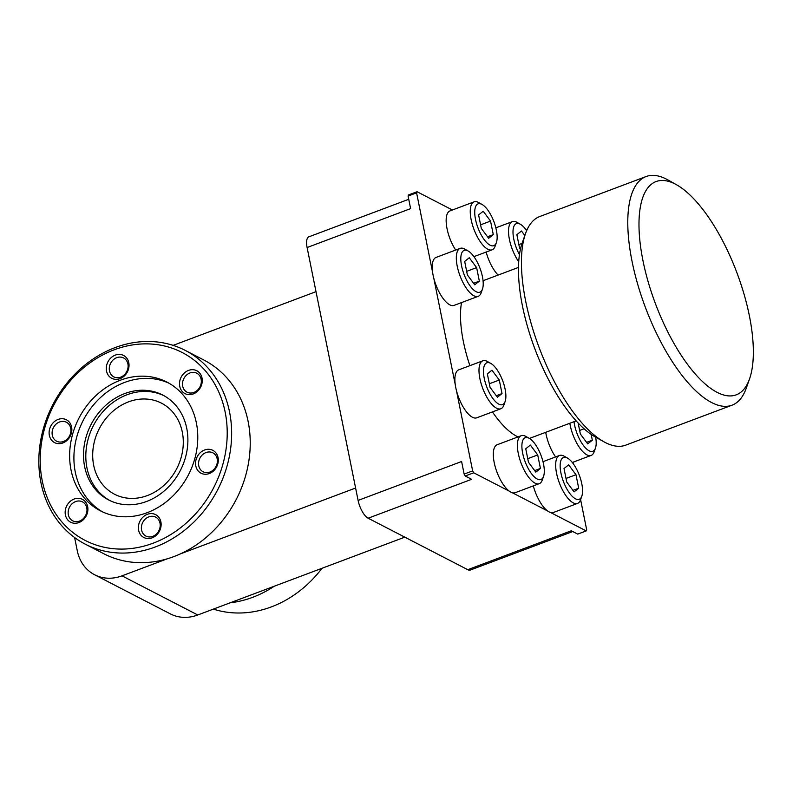 <?xml version="1.0" encoding="UTF-8"?>
<svg xmlns="http://www.w3.org/2000/svg" width="793" height="793" viewBox="0 0 793 793"><rect width="100%" height="100%" fill="white"/><g stroke="black" fill="none" stroke-linecap="round" stroke-linejoin="round"><path stroke-width="1.19" d="M646.097 176.542L539.765 216.519A122.132 46.708 69.4 0 0 525.521 233.568A122.132 46.708 69.4 0 0 525.719 301.38A122.132 46.708 69.4 0 0 603.76 441.701A122.132 46.708 69.4 0 0 625.707 445.151L732.048 405.183A122.132 46.708 -110.6 0 1 632.061 261.403A122.132 46.708 -110.6 0 1 646.097 176.542A122.132 46.708 -110.6 0 1 668.053 179.991L676.548 184.769A113.934 43.575 -110.6 0 1 749.355 315.673A113.934 43.575 -110.6 0 1 749.534 378.935A113.934 43.575 -110.6 0 1 696.413 375.287A113.934 43.575 -110.6 0 1 642.974 260.719A113.934 43.575 -110.6 0 1 676.548 184.769M749.534 378.935L746.282 388.134A122.132 46.708 -110.6 0 1 732.048 405.183M525.521 233.568L522.27 242.757A113.934 43.575 69.4 0 0 522.458 306.019A113.934 43.575 69.4 0 0 595.256 436.933L603.76 441.701M461.536 302.579A81.966 31.343 69.4 0 0 463.37 341.555A81.966 31.343 69.4 0 0 469.902 365.652M492.433 411.914A81.966 31.343 69.4 0 0 518.037 436.903M529.367 438.4A81.966 31.343 69.4 0 0 530.477 438.043L576.154 420.875M498.113 275.072A25.614 9.794 -110.6 0 1 486.149 252.045M518.711 261.73A25.614 9.794 -110.6 0 1 509.413 239.417A25.614 9.794 -110.6 0 1 512.357 221.624A25.614 9.794 -110.6 0 1 516.649 222.179A25.614 9.794 -110.6 0 1 516.957 222.347L520.357 224.25A22.333 8.545 -110.6 0 1 526.651 230.664M455.688 250.053A25.614 9.794 -110.6 0 1 447.044 228.711A25.614 9.794 -110.6 0 1 449.988 210.908L474.085 201.848A25.614 9.794 -110.6 0 1 478.694 202.572L482.094 204.485A22.333 8.545 -110.6 0 1 496.368 230.148A22.333 8.545 -110.6 0 1 496.398 242.549A22.333 8.545 -110.6 0 1 485.99 241.835A22.333 8.545 -110.6 0 1 475.513 219.374A22.333 8.545 -110.6 0 1 482.094 204.485M496.398 242.549L495.1 246.226A25.614 9.794 -110.6 0 1 492.116 249.805A25.614 9.794 -110.6 0 1 471.141 219.651A25.614 9.794 -110.6 0 1 474.085 201.848M595.672 437.161A22.333 8.545 -110.6 0 1 595.444 448.144L594.145 451.822A25.614 9.794 -110.6 0 1 591.162 455.4A25.614 9.794 -110.6 0 1 586.87 454.845A25.614 9.794 -110.6 0 1 570.187 425.246A25.614 9.794 -110.6 0 1 569.83 423.254M555.615 456.927A25.614 9.794 -110.6 0 1 546.09 434.306A25.614 9.794 -110.6 0 1 545.723 432.314M581.824 496.16A22.333 8.545 -110.6 0 1 575.47 498.797A22.333 8.545 -110.6 0 1 560.929 472.985A22.333 8.545 -110.6 0 1 567.243 457.948A22.333 8.545 -110.6 0 1 567.51 458.096A22.333 8.545 -110.6 0 1 579.356 475.374A22.333 8.545 -110.6 0 1 581.824 496.16L580.516 499.838A25.614 9.794 -110.6 0 1 577.532 503.416L553.435 512.476A25.614 9.794 -110.6 0 1 550.61 512.516L586.225 530.913L586.681 529.813L580.595 499.62M577.532 503.416A25.614 9.794 -110.6 0 1 573.24 502.861A25.614 9.794 -110.6 0 1 556.557 473.262A25.614 9.794 -110.6 0 1 559.511 455.469A25.614 9.794 -110.6 0 1 563.793 456.025A25.614 9.794 -110.6 0 1 564.11 456.193L567.51 458.096M543.552 476.395A22.333 8.545 -110.6 0 1 533.144 475.681A22.333 8.545 -110.6 0 1 522.666 453.219A22.333 8.545 -110.6 0 1 529.248 438.331A22.333 8.545 -110.6 0 1 543.522 463.994A22.333 8.545 -110.6 0 1 543.552 476.395L542.253 480.072A25.614 9.794 -110.6 0 1 539.27 483.651L515.163 492.711A25.614 9.794 -110.6 0 1 512.347 492.75L547.596 510.96A25.614 9.794 -110.6 0 1 533.302 485.891M547.596 510.96A25.614 9.794 69.4 0 0 550.61 512.516M539.27 483.651A25.614 9.794 -110.6 0 1 518.295 453.497A25.614 9.794 -110.6 0 1 521.239 435.694A25.614 9.794 -110.6 0 1 525.848 436.418L529.248 438.331M505.141 401.496A22.333 8.545 -110.6 0 1 494.723 400.772A22.333 8.545 -110.6 0 1 484.245 378.32A22.333 8.545 -110.6 0 1 490.827 363.432A22.333 8.545 -110.6 0 1 505.101 389.095A22.333 8.545 -110.6 0 1 505.141 401.496L503.842 405.173A25.614 9.794 -110.6 0 1 500.849 408.752L476.752 417.812A25.614 9.794 -110.6 0 1 456.471 390.662L472.648 470.893L473.718 472.797L509.324 491.184A25.614 9.794 -110.6 0 1 494.198 462.557A25.614 9.794 -110.6 0 1 497.142 444.754L521.239 435.694M509.324 491.184A25.614 9.794 69.4 0 0 512.347 492.75M500.849 408.752A25.614 9.794 -110.6 0 1 479.884 378.598A25.614 9.794 -110.6 0 1 482.828 360.795A25.614 9.794 -110.6 0 1 487.427 361.519L490.827 363.432M482.471 289.068A22.333 8.545 -110.6 0 1 472.053 288.355A22.333 8.545 -110.6 0 1 461.585 265.893A22.333 8.545 -110.6 0 1 468.167 251.004A22.333 8.545 -110.6 0 1 482.431 276.668A22.333 8.545 -110.6 0 1 482.471 289.068L481.173 292.746A25.614 9.794 -110.6 0 1 478.189 296.324L454.082 305.384A25.614 9.794 -110.6 0 1 433.801 278.234L455.281 384.744A25.614 9.794 69.4 0 0 455.777 387.658A25.614 9.794 69.4 0 0 456.471 390.662M478.189 296.324A25.614 9.794 -110.6 0 1 457.214 266.17A25.614 9.794 -110.6 0 1 460.158 248.368A25.614 9.794 -110.6 0 1 464.757 249.091L468.167 251.004M452.416 209.996L417.049 191.728L416.583 192.828L432.611 272.316A25.614 9.794 69.4 0 0 433.107 275.23A25.614 9.794 69.4 0 0 433.801 278.234M519.455 254.642A22.333 8.545 -110.6 0 1 513.002 231.506A22.333 8.545 -110.6 0 1 520.089 224.112A22.333 8.545 -110.6 0 1 520.357 224.25M595.444 448.144A22.333 8.545 -110.6 0 1 589.1 450.781A22.333 8.545 -110.6 0 1 574.023 421.678M230.139 602.809A109.018 92.751 -62.7 0 0 252.759 597.288A109.018 92.751 -62.7 0 0 274.269 586.225M185.275 350.417L203.87 360.022A109.018 92.751 117.3 0 1 248.883 460.713A109.018 92.751 117.3 0 1 173.935 556.567A109.018 92.751 117.3 0 1 103.804 553.732L85.198 544.127A109.018 92.751 117.3 0 1 40.185 443.436A109.018 92.751 117.3 0 1 115.134 347.592A109.018 92.751 117.3 0 1 185.275 350.417A109.018 92.751 117.3 0 1 230.287 451.108A109.018 92.751 117.3 0 1 155.339 546.952A109.018 92.751 117.3 0 1 85.198 544.127M213.376 609.113A109.018 92.751 -62.7 0 0 271.365 606.893A109.018 92.751 -62.7 0 0 321.998 568.284M114.212 349.792A105.737 89.966 117.3 0 1 225.162 412.102A105.737 89.966 117.3 0 1 153.198 543.165A105.737 89.966 117.3 0 1 42.257 480.855A105.737 89.966 117.3 0 1 114.212 349.792M78.903 522.557A12.866 10.953 117.3 0 1 65.403 514.974A12.866 10.953 117.3 0 1 74.155 499.025A12.866 10.953 117.3 0 1 87.656 506.608A12.866 10.953 117.3 0 1 78.903 522.557M75.603 501.582A10.656 9.07 -62.7 0 0 68.277 510.95A10.656 9.07 -62.7 0 0 72.669 520.793A10.656 9.07 -62.7 0 0 79.528 521.06A10.656 9.07 -62.7 0 0 86.853 511.693A10.656 9.07 -62.7 0 0 82.452 501.85A10.656 9.07 -62.7 0 0 75.603 501.582M62.855 442.96A12.866 10.953 117.3 0 1 49.354 435.377A12.866 10.953 117.3 0 1 58.107 419.428A12.866 10.953 117.3 0 1 71.608 427.011A12.866 10.953 117.3 0 1 62.855 442.96M59.544 421.985A10.656 9.07 -62.7 0 0 52.219 431.352A10.656 9.07 -62.7 0 0 56.62 441.195A10.656 9.07 -62.7 0 0 63.48 441.463A10.656 9.07 -62.7 0 0 70.805 432.096A10.656 9.07 -62.7 0 0 66.404 422.253A10.656 9.07 -62.7 0 0 59.544 421.985M120.03 378.648A12.866 10.953 117.3 0 1 106.53 371.065A12.866 10.953 117.3 0 1 115.282 355.115A12.866 10.953 117.3 0 1 128.783 362.698A12.866 10.953 117.3 0 1 120.03 378.648M116.73 357.673A10.656 9.07 -62.7 0 0 109.404 367.04A10.656 9.07 -62.7 0 0 113.795 376.883A10.656 9.07 -62.7 0 0 120.655 377.161A10.656 9.07 -62.7 0 0 127.98 367.793A10.656 9.07 -62.7 0 0 123.579 357.95A10.656 9.07 -62.7 0 0 116.73 357.673M193.254 393.943A12.866 10.953 117.3 0 1 179.753 386.36A12.866 10.953 117.3 0 1 188.506 370.41A12.866 10.953 117.3 0 1 202.017 377.993A12.866 10.953 117.3 0 1 193.254 393.943M189.953 372.968A10.656 9.07 -62.7 0 0 182.628 382.335A10.656 9.07 -62.7 0 0 187.029 392.178A10.656 9.07 -62.7 0 0 193.879 392.446A10.656 9.07 -62.7 0 0 201.204 383.078A10.656 9.07 -62.7 0 0 196.803 373.235A10.656 9.07 -62.7 0 0 189.953 372.968M209.302 473.54A12.866 10.953 117.3 0 1 195.802 465.957A12.866 10.953 117.3 0 1 204.564 449.998A12.866 10.953 117.3 0 1 218.065 457.591A12.866 10.953 117.3 0 1 209.302 473.54M206.002 452.555A10.656 9.07 -62.7 0 0 198.676 461.932A10.656 9.07 -62.7 0 0 203.077 471.766A10.656 9.07 -62.7 0 0 209.927 472.043A10.656 9.07 -62.7 0 0 217.252 462.676A10.656 9.07 -62.7 0 0 212.861 452.833A10.656 9.07 -62.7 0 0 206.002 452.555M152.127 537.842A12.866 10.953 117.3 0 1 138.626 530.259A12.866 10.953 117.3 0 1 147.379 514.31A12.866 10.953 117.3 0 1 160.89 521.893A12.866 10.953 117.3 0 1 152.127 537.842M148.826 516.867A10.656 9.07 -62.7 0 0 141.501 526.235A10.656 9.07 -62.7 0 0 145.902 536.078A10.656 9.07 -62.7 0 0 152.752 536.355A10.656 9.07 -62.7 0 0 160.077 526.988A10.656 9.07 -62.7 0 0 155.676 517.145A10.656 9.07 -62.7 0 0 148.826 516.867M147.062 512.734A72.46 61.646 117.3 0 1 100.453 510.851A72.46 61.646 117.3 0 1 70.527 443.931A72.46 61.646 117.3 0 1 120.348 380.224A72.46 61.646 117.3 0 1 166.966 382.107A72.46 61.646 117.3 0 1 196.882 449.026A72.46 61.646 117.3 0 1 147.062 512.734M169.078 383.257A72.46 61.646 -62.7 0 0 124.62 382.434A72.46 61.646 -62.7 0 0 75.028 444.764A72.46 61.646 -62.7 0 0 102.614 511.911M124.818 393.546A59.019 50.207 117.3 0 1 162.783 395.073A59.019 50.207 117.3 0 1 187.158 449.581A59.019 50.207 117.3 0 1 146.576 501.473A59.019 50.207 117.3 0 1 108.611 499.937A59.019 50.207 117.3 0 1 84.236 445.428A59.019 50.207 117.3 0 1 124.818 393.546M163.923 395.687A59.019 50.207 -62.7 0 0 127.108 394.726A59.019 50.207 -62.7 0 0 86.655 445.884A59.019 50.207 -62.7 0 0 109.771 500.512M147.439 495.536A51.228 43.585 117.3 0 1 114.479 494.208A51.228 43.585 117.3 0 1 93.326 446.895A51.228 43.585 117.3 0 1 128.545 401.853A51.228 43.585 117.3 0 1 161.504 403.181A51.228 43.585 117.3 0 1 182.658 450.493A51.228 43.585 117.3 0 1 147.439 495.536M432.611 272.316A25.614 9.794 -110.6 0 1 436.061 257.428L460.158 248.368M455.281 384.744A25.614 9.794 -110.6 0 1 458.721 369.855L482.828 360.795M573.398 463.925L573.052 462.21M473.718 472.797L465.213 475.988L471.637 479.309L368.14 518.216L467.781 569.691A15.414 5.898 69.4 0 0 470.358 570.028L572.744 531.548M467.781 569.691L571.287 530.785L577.71 534.105L586.225 530.913M416.583 192.828L408.078 196.03L410.615 208.618L307.109 247.525L358.099 500.413L461.605 461.506L464.143 474.095L472.648 470.893M408.078 196.03L408.534 194.929L417.049 191.728M368.14 518.216A15.414 5.898 -110.6 0 1 358.099 500.413M307.109 247.525A15.414 5.898 -110.6 0 1 308.883 236.82L408.732 199.291M464.143 474.095L465.213 475.988M520.416 249.319L519.593 248.199L516.867 234.678L521.477 231.011L524.837 235.511M488.666 238.287L481.321 228.434L478.595 214.913L483.215 211.235L490.55 221.088L493.286 234.609L488.666 238.287M74.611 537.555L77.268 550.719A42.624 36.26 -62.7 0 0 94.575 574.737L170.336 613.881A42.624 36.26 -62.7 0 0 197.764 614.981L404.797 537.158M355.601 488.032L180.279 553.93M167.501 558.738L121.993 575.837L197.764 614.981M94.575 574.737A42.624 36.26 -62.7 0 0 121.993 575.837M316.01 291.655L173.122 345.371M591.152 434.356L592.331 440.214L587.712 443.882L580.367 434.029L578.147 423.016M574.082 491.898L566.737 482.045L564.011 468.524L568.631 464.857L575.976 474.7L578.702 488.23L574.082 491.898M535.82 472.132L528.475 462.279L525.749 448.759L530.368 445.081L537.704 454.934L540.43 468.455L535.82 472.132M497.399 397.224L490.064 387.38L487.338 373.85L491.947 370.182L499.293 380.035L502.019 393.556L497.399 397.224M474.739 284.806L467.394 274.953L464.668 261.432L469.278 257.755L476.623 267.608L479.349 281.128L474.739 284.806M518.86 244.601L522.052 243.401M487.536 236.77L493.286 234.609M480.598 224.835L490.55 221.088M586.582 442.365L592.331 440.214M579.643 430.43L584.074 428.765M572.952 490.381L578.702 488.23M566.014 478.447L575.976 474.7M534.69 470.616L540.43 468.455M527.751 458.681L537.704 454.934M496.279 395.717L502.019 393.556M489.331 383.772L499.293 380.035M473.609 283.289L479.349 281.128M466.671 271.355L476.623 267.608M473.917 256.645L492.116 249.805M572.308 462.488L591.162 455.4M483.056 280.732L518.473 267.419M495.843 227.829L512.357 221.624M542.987 461.675L559.511 455.469"/></g></svg>
